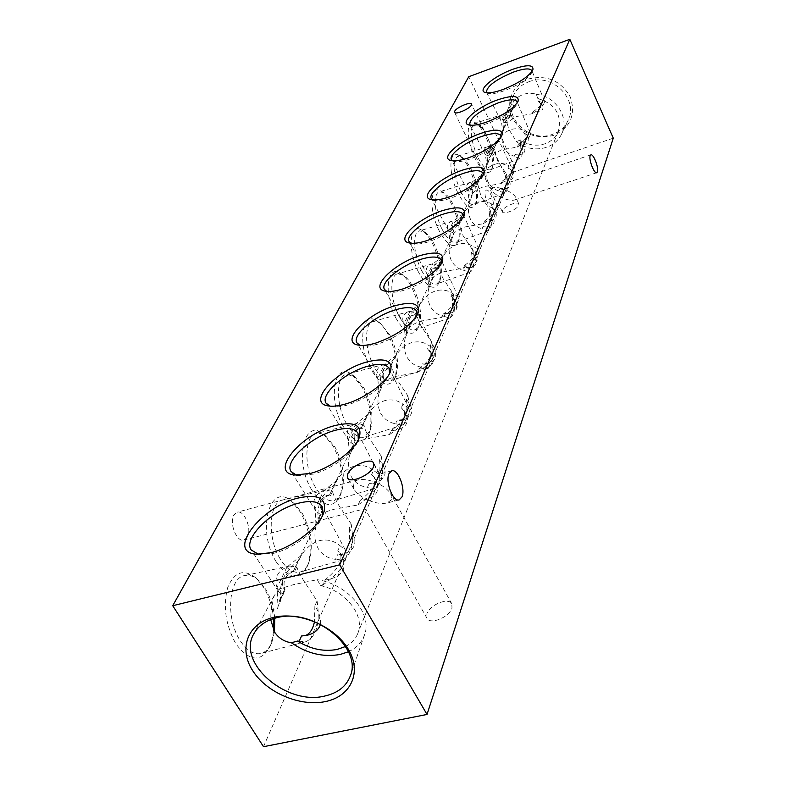 <?xml version="1.0" encoding="UTF-8"?>
<svg xmlns="http://www.w3.org/2000/svg" width="786" height="786" viewBox="0 0 786 786"><rect width="100%" height="100%" fill="white"/><g stroke="black" fill="none" stroke-linecap="round" stroke-linejoin="round"><path stroke-width="0.59" stroke-dasharray="3.93 2.95" d="M515.862 198.956L514.476 200.057C511.391 200.715 507.294 199.988 502.185 197.876L505.644 189.927C500.525 187.805 496.428 187.088 493.333 187.756L491.987 188.807L492.154 190.585C493.805 193.248 497.145 195.675 502.185 197.876L505.644 189.927C510.694 192.128 514.034 194.564 515.685 197.237L515.862 198.956M502.45 210.609L502.382 211.886C503.364 215.089 517.473 209.361 518.819 205.195L518.878 203.967C517.856 200.774 503.885 206.443 502.45 210.609M391.634 499.65L386.997 503.03C381.465 504.072 375.286 503.148 368.477 500.26L376.16 482.702C369.312 479.804 363.103 478.89 357.542 479.961L353.061 483.184L353.818 488.951C356.873 493.608 361.766 497.371 368.477 500.26L376.16 482.702C382.91 485.601 387.822 489.403 390.868 494.099L391.634 499.65M426.877 613.807L426.995 618.297C430.001 625.086 449.572 617.167 451.979 608.158L451.822 603.835C448.786 597.065 429.49 604.798 426.877 613.807M360.086 345.349L361.776 345.84C365.854 346.655 371.277 346.046 378.056 344.032C397.392 337.086 410.213 328.027 416.531 316.866L417.071 315.196M416.993 372.584C430.787 363.437 436.77 355.636 434.943 349.18L429.009 345.565L427.535 348.886L432.261 354.741C435.699 363.427 431.131 368.212 418.545 369.096L416.993 372.584L395.977 376.337C389.532 378.351 385.317 380.385 383.342 382.448L380.689 389.63C379.412 377.938 381.23 371.041 386.162 368.909L390.308 369.292L389.866 367.809C383.696 369.941 381.79 373.94 384.158 379.815M386.162 368.909L389.866 367.809L396.164 355.41C400.094 349.131 405.252 344.867 411.618 342.637C418.064 340.986 423.86 341.959 429.009 345.565M330.208 406.156L331.997 406.608C336.103 407.315 341.33 406.765 347.687 404.957C368.182 397.795 381.937 387.92 388.942 375.335L389.522 373.586M389.404 434.619C404.544 424.401 411.009 415.568 408.799 408.121L402.943 404.171L401.282 407.905L405.812 413.642C409.968 423.674 405.085 429.353 391.153 430.679L389.404 434.619L367.062 438.617C360.273 440.622 355.901 442.577 353.946 444.473L351.381 451.557C350.104 438.559 352.334 430.856 358.082 428.458L362.208 428.675L361.521 427.515C354.869 430.021 352.737 434.52 355.125 441.015M361.521 427.515L368.369 414.035C372.544 407.374 377.978 402.913 384.688 400.654C391.467 399.013 397.559 400.182 402.943 404.171M296.617 475.225L298.513 475.609L313.221 474.115C331.466 469.409 353.415 453.237 357.679 441.585L358.308 439.757M358.121 504.946C374.873 493.402 381.898 483.292 379.206 474.606L373.507 470.352L371.621 474.597L375.826 480.05C380.905 491.702 375.669 498.511 360.116 500.466L358.121 504.946L334.286 509.23C327.114 511.205 322.574 513.032 320.649 514.702L322.771 510.232L322.113 510.478L318.232 521.59C316.984 506.99 319.745 498.324 326.514 495.593L330.513 495.652L329.55 494.915C322.319 497.882 319.902 502.981 322.289 510.222M329.55 494.915L337.017 480.177C341.458 473.084 347.216 468.397 354.29 466.118C361.442 464.506 367.848 465.921 373.507 470.352M258.594 554.346L273.754 553.305C293.158 548.707 317.053 530.717 321.965 517.267L322.633 515.37M322.368 585.334C341.075 572.129 348.758 560.418 345.427 550.18L339.994 545.71L337.833 550.554L341.546 555.486C347.815 569.113 342.185 577.346 324.657 580.196L322.368 585.334L320.423 585.619L317.308 579.695L293.492 584.656L279.285 588.901L283.127 594.58L279.777 599.708L277.596 608.502L271.101 609.69L270.689 619.604M283.127 594.58L285.082 589.746L284.601 589.539L278.008 606.576L277.026 587.682L286.949 567.06L289.729 566.038L296.784 566.922L294.485 571.776L293.168 571.589L301.382 555.368C306.127 547.783 312.239 542.851 319.725 540.581C327.3 539.019 334.05 540.729 339.994 545.71M470.45 125.229L471.688 125.819C475.098 126.713 480.57 125.858 488.106 123.245C503.168 117.301 512.757 110.954 516.874 104.194L517.208 102.848M517.296 147.08C526.767 141.185 531.09 136.479 530.285 132.932L524.508 130.859L523.614 132.863L528.487 138.238C529.97 142.875 526.541 145.125 518.22 144.997L517.296 147.08L501.065 149.949L490.513 156.355L491.505 154.262L487.762 163.38C486.613 155.756 487.33 151.305 489.924 150.047L493.579 151.099L493.746 148.839L492.262 149.222C489.334 150.313 488.519 152.297 489.816 155.176L490.307 156.08M493.746 148.839L498.245 140.055C501.301 135.172 505.378 131.714 510.478 129.69C515.636 128.098 520.312 128.482 524.508 130.859M452.412 160.766L453.738 161.346C457.305 162.26 462.826 161.444 470.323 158.91C486.082 152.779 496.182 146.019 500.623 138.631L501.006 137.226M501.055 183.58C511.175 177.223 515.754 172.075 514.82 168.145L508.974 165.787L507.992 167.988L512.904 173.529C514.634 178.727 511.028 181.32 502.077 181.291L501.055 183.58L484.058 186.596C478.694 188.532 475.058 190.674 473.143 193.012L470.372 200.125C469.193 191.912 470.048 187.107 472.956 185.722L476.748 186.665L476.827 184.494L475.52 184.848C472.101 186.095 471.158 188.385 472.691 191.725L473.064 192.423M476.827 184.494L481.602 175.15C484.805 170.041 489.069 166.445 494.374 164.382C499.749 162.761 504.612 163.233 508.974 165.787M432.644 199.909L434.059 200.469C437.773 201.393 443.343 200.626 450.751 198.18C467.277 191.853 477.937 184.631 482.751 176.506L483.174 175.042M483.203 223.735C494.04 216.848 498.914 211.198 497.823 206.787L491.918 204.144L490.837 206.561L495.76 212.24C497.793 218.105 493.981 221.092 484.323 221.21L483.203 223.735L465.341 226.899C459.751 228.873 455.978 231.005 454.033 233.314L451.272 240.496C450.054 231.605 451.085 226.388 454.367 224.865L458.277 225.68L458.267 223.627L457.187 223.931C453.178 225.366 452.088 228.028 453.905 231.929L454.121 232.351M458.267 223.627L463.357 213.654C466.717 208.3 471.158 204.556 476.699 202.444C482.309 200.813 487.379 201.373 491.918 204.144M410.891 243.218L412.385 243.758C416.246 244.672 421.817 243.955 429.097 241.626C446.458 235.102 457.757 227.351 463.003 218.37L463.455 216.838M463.455 268.114C475.137 260.598 480.334 254.359 479.047 249.388L473.103 246.431L471.914 249.113L476.817 254.91C479.224 261.551 475.186 265.029 464.703 265.324L463.455 268.114L444.66 271.465C438.804 273.449 434.894 275.572 432.939 277.831L430.178 285.053C428.94 275.375 430.178 269.686 433.911 267.987L437.93 268.674L437.792 266.768L437.036 266.985C432.3 268.645 431.013 271.779 433.194 276.377L433.214 276.417M437.792 266.768L443.245 256.089C446.772 250.449 451.429 246.558 457.226 244.397C463.082 242.746 468.377 243.424 473.103 246.431M486.966 92.807L488.135 93.396C491.388 94.271 496.781 93.377 504.317 90.714C518.75 84.947 527.878 78.954 531.7 72.754L532.004 71.457M532.112 113.754C541.014 108.272 545.111 103.929 544.413 100.736L538.724 98.898L537.909 100.736L542.723 105.953C543.991 110.099 540.739 112.064 532.967 111.848L532.112 113.754L516.598 116.495L506.39 122.862L507.304 120.946L503.659 129.798C502.539 122.675 503.148 118.539 505.467 117.389L508.994 118.529L509.22 116.21L507.628 116.623C505.093 117.576 504.376 119.295 505.486 121.791L506.076 122.852M536.229 94.379C555.928 95.912 569.948 118.195 561.568 134.111C558.414 140.448 553.373 144.85 546.447 147.336C535.679 150.578 525.687 148.662 516.461 141.588L508.935 129.474L505.712 118.568L507.442 110.492L514.869 99.871L518.947 96.511L523.535 94.192L529.243 93.092L534.598 93.799L536.229 94.379L537.83 98.466L538.724 98.898M386.83 291.4L388.422 291.93C392.411 292.805 397.942 292.146 405.016 289.946C423.3 283.215 435.316 274.864 441.054 264.882L441.555 263.29M441.516 317.446C454.17 309.193 459.741 302.237 458.209 296.597L452.255 293.316L450.928 296.283L455.782 302.148C458.641 309.723 454.347 313.791 442.901 314.331L441.516 317.446L421.669 320.983C415.539 322.987 411.481 325.08 409.506 327.251L406.784 334.482C405.527 323.881 407.02 317.642 411.294 315.746L415.401 316.286L414.802 314.655C409.319 316.522 407.728 320.059 410.027 325.286M415.116 314.567L420.962 303.082C424.686 297.137 429.578 293.07 435.65 290.879C441.791 289.219 447.322 290.034 452.255 293.316M348.375 651.781C356.402 648.086 361.766 642.506 364.468 635.049C372.908 614.013 347.795 584.047 317.308 579.695M528.064 79.072C546.614 74.493 560.703 80.477 570.322 97.022C576.01 114.795 570.469 127.578 553.717 135.359C535.551 139.653 521.678 133.758 512.128 117.674C506.066 100.195 511.381 87.325 528.064 79.072M528.575 81.872C551.88 72.145 579.439 99.694 567.905 120.798C564.692 127.273 559.553 131.783 552.489 134.337C530.069 143.239 503.295 118.097 512.894 96.796C515.842 89.732 521.069 84.76 528.575 81.872M345.516 646.505C351.362 643.498 355.41 639.234 357.689 633.712C365.549 616.332 346.086 590.797 320.423 585.619M537.83 98.466C555.358 103.998 562.206 114.903 558.384 131.193C555.81 137.275 551.3 141.49 544.836 143.828C536.248 146.481 528.104 145.194 520.391 139.977L516.461 141.588M273.803 630.755L270.679 645.237C261.581 662.716 249.977 662.254 235.879 643.852C225.543 625.067 222.831 606.242 227.744 587.388C234.582 571.373 244.22 568.435 256.668 578.565L263.683 587.427C269.077 596.466 272.398 606.851 273.636 618.572M274.491 631.964L271.966 642.015C269.411 648.283 265.786 652.085 261.099 653.431C253.829 654.964 246.863 650.71 240.192 640.649C225.228 618.336 228.588 577.366 244.819 575.529C249.555 574.635 254.32 576.413 259.105 580.874L265.53 588.989C270.6 597.498 273.656 607.254 274.727 618.258M278.008 606.576L277.596 608.502M301.382 555.368L286.949 567.06C277.438 571.127 274.127 577.995 277.026 587.682L278.391 591.377L282.655 594.874M320.511 624.369C321.061 618.592 319.185 612.412 314.881 605.839L317.072 600.897L303.583 580.53C299.771 574.026 297.511 569.486 296.784 566.922M276.259 561.902C255.902 530.049 270.129 480.619 292.048 501.763L300.635 512.413C310.421 531.267 312.71 549.119 307.523 565.969C299.486 581.06 289.061 579.704 276.259 561.902M280.248 558.984C266.945 538.086 268.841 501.871 282.783 500.024C286.595 499.218 290.525 500.525 294.603 503.924L302.472 513.69C311.443 531.002 313.545 547.37 308.8 562.796C306.736 567.816 303.838 570.891 300.095 572.031C293.335 573.525 286.723 569.172 280.248 558.984M318.232 521.59L316.11 526.08L314.999 508.797L323.685 490.769C314.98 494.168 312.091 500.181 314.999 508.797L315.962 511.214L320.649 514.702M337.017 480.177L323.685 490.769L325.365 490.189L332.527 491.388L330.513 495.652M349.259 528.31C350.664 543.038 347.884 551.831 340.918 554.7L337.548 554.739L343.679 554.022C356.441 549.414 358.298 540.847 349.259 528.31L351.185 523.977L338.53 504.917C335.033 498.658 333.038 494.148 332.527 491.388M316.11 526.08C314.017 534.431 314.744 541.976 318.281 548.707C322.388 554.995 328.135 558.532 335.514 559.318L337.548 554.739M311.718 489.933C293.807 460.734 304.103 417.022 323.626 434.324L333.264 446.193C342.372 464.3 344.622 480.914 340.024 496.025C332.871 509.171 323.429 507.137 311.718 489.933M315.432 487.261C303.475 467.621 304.339 435.238 316.414 433.44L321.189 433.626L325.522 435.817L335.072 447.224C343.423 463.858 345.486 479.087 341.281 492.92L338.255 497.882L334.207 500.495C327.939 501.91 321.68 497.499 315.432 487.261M351.381 451.557L349.505 455.516L348.326 439.61L355.979 423.703C347.962 426.572 345.418 431.868 348.326 439.61L348.974 441.123L353.946 444.473M368.369 414.035L355.979 423.703L363.987 424.912L362.208 428.675M379.55 460.016C380.955 473.133 378.705 480.953 372.8 483.469L369.194 483.361L375.905 482.643C386.751 478.497 387.96 470.961 379.55 460.016L381.249 456.185L369.332 438.274C366.109 432.261 364.331 427.8 363.987 424.912M349.505 455.516C347.54 463.347 348.198 470.48 351.46 476.935C355.252 482.977 360.568 486.465 367.406 487.399L369.194 483.361M343.089 426.248C327.173 399.278 334.61 360.224 351.981 374.608L362.287 387.292C370.796 404.702 373.006 420.225 368.899 433.872C362.493 445.407 353.887 442.862 343.089 426.248M346.567 423.782C335.74 405.252 335.848 376.003 346.4 374.303L354.624 376.514L364.056 388.137C371.857 404.112 373.89 418.349 370.137 430.836L364.321 437.114C358.514 438.45 352.6 434 346.567 423.782M380.689 389.63L379.019 393.138L377.791 378.41L384.59 364.291C377.172 366.708 374.902 371.414 377.791 378.41L383.342 382.448M396.164 355.41L384.59 364.291L391.9 365.942L390.308 369.292M406.431 399.406C407.806 411.196 405.979 418.201 400.919 420.422L397.215 420.176L404.269 419.488C413.554 415.755 414.281 409.064 406.431 399.406L407.944 395.987L396.684 379.098C393.698 373.311 392.096 368.919 391.9 365.942M379.019 393.138C377.182 400.516 377.771 407.295 380.788 413.475C384.305 419.292 389.247 422.711 395.623 423.762L397.215 420.176M371.061 369.469C356.775 344.425 362.091 309.212 377.575 321.327C381.406 323.999 384.963 328.42 388.264 334.571C396.252 351.322 398.414 365.883 394.739 378.262C388.952 388.461 381.063 385.523 371.061 369.469M374.323 367.19C364.439 349.662 363.997 323.017 373.281 321.415L380.218 323.125L389.994 335.249C397.323 350.625 399.298 363.977 395.947 375.305L391.114 380.571C385.73 381.809 380.129 377.349 374.323 367.19M406.784 334.482L405.301 337.616L404.033 323.911L409.978 311.315C403.179 313.398 401.194 317.593 404.033 323.911L409.506 327.251M420.962 303.082L410.115 311.276L416.816 313.29L415.401 316.286M430.443 345.241C431.799 355.93 430.296 362.267 425.924 364.242L422.2 363.839L429.431 363.211C437.448 359.85 437.782 353.857 430.443 345.241L431.809 342.175L421.139 326.19C418.349 320.619 416.904 316.316 416.816 313.29M405.301 337.616C403.562 344.582 404.092 351.028 406.912 356.972C410.184 362.562 414.812 365.922 420.775 367.042L422.2 363.839M396.154 318.556C383.214 295.163 386.948 263.163 400.791 273.499C404.643 276.083 408.258 280.612 411.648 287.096C419.174 303.229 421.286 316.945 417.985 328.234C412.738 337.292 405.458 334.07 396.154 318.556M399.219 316.434C390.131 299.8 389.296 275.346 397.52 273.852L403.405 275.198C406.922 277.556 410.233 281.702 413.338 287.647C420.245 302.453 422.18 315.019 419.164 325.355L415.106 329.815C410.105 330.955 404.819 326.495 399.219 316.434M430.178 285.053L428.851 287.873L427.555 275.061L433.027 263.693L432.32 263.88C426.415 265.766 424.823 269.49 427.555 275.061L432.939 277.831M443.245 256.089L433.027 263.693L439.207 265.973L437.93 268.674M453.267 293.787C455.831 307.188 454.642 315.255 449.69 317.996L443.333 316.178L444.611 313.3L451.901 312.74C458.867 309.704 458.916 304.31 452.038 296.548L453.267 293.787L443.127 278.617C440.514 273.243 439.207 269.028 439.207 265.973M428.851 287.873C427.191 294.465 427.682 300.616 430.315 306.334C433.391 311.718 437.723 314.999 443.333 316.178M418.781 272.624C406.991 250.695 409.516 221.406 421.925 230.318C425.747 232.794 429.372 237.401 432.811 244.132C439.924 259.675 441.997 272.624 439.01 282.98C434.226 291.075 427.486 287.627 418.781 272.624M421.679 270.639C413.279 254.821 412.149 232.243 419.478 230.858L424.509 231.919C427.997 234.179 431.317 238.404 434.471 244.574C440.995 258.84 442.891 270.708 440.16 280.18L436.721 283.982C432.084 285.033 427.063 280.582 421.679 270.639M451.272 240.496L450.064 243.041L448.757 231.025L453.709 220.748L452.579 221.033C447.509 222.693 446.193 225.946 448.61 230.77L454.033 233.314M463.357 213.654L453.709 220.748L459.437 223.234L458.277 225.68M472.661 250.036C475.108 262.426 474.155 269.853 469.802 272.329L463.671 270.315L464.831 267.702L472.111 267.22C478.193 264.469 478.006 259.577 471.551 252.542L472.661 250.036L463.013 235.613L459.437 223.234M450.064 243.041C448.492 249.309 448.944 255.195 451.419 260.687C454.298 265.874 458.385 269.087 463.671 270.315M439.286 230.986C428.468 210.334 430.08 183.374 441.241 191.136C444.994 193.503 448.6 198.141 452.068 205.058C458.808 220.06 460.822 232.322 458.12 241.852C453.738 249.123 447.46 245.497 439.286 230.986M442.046 229.129C434.236 214.047 432.89 193.081 439.462 191.794L443.785 192.649C447.205 194.81 450.506 199.064 453.689 205.401C459.859 219.166 461.716 230.406 459.24 239.121L456.302 242.393C451.979 243.355 447.234 238.934 442.046 229.129M470.372 200.125L469.281 202.444L467.965 191.126L472.465 181.782L471.04 182.136C466.707 183.58 465.567 186.37 467.621 190.507L473.143 193.012M481.602 175.15L472.465 181.782L477.8 184.445L476.748 186.665M490.287 210.294C492.625 221.809 491.859 228.687 487.998 230.917L482.113 228.736L483.164 226.368L490.366 225.965C495.72 223.46 495.357 218.999 489.275 212.574L490.287 210.294L481.071 196.529L477.8 184.445M469.281 202.444C467.788 208.408 468.201 214.047 470.529 219.343C473.251 224.344 477.112 227.478 482.113 228.736M457.973 193.071C447.991 173.559 448.885 148.593 458.965 155.412C462.62 157.672 466.177 162.329 469.645 169.363C476.051 183.855 478.026 195.508 475.559 204.311C471.531 210.864 465.676 207.121 457.973 193.071M460.596 191.322C453.031 172.989 452.068 161.268 457.717 156.149L461.461 156.846C464.791 158.919 468.053 163.174 471.227 169.638C477.092 182.922 478.9 193.602 476.66 201.648L474.125 204.488C470.097 205.362 465.587 200.97 460.596 191.322M487.762 163.38L486.76 165.492L485.453 154.803L489.56 146.284L487.91 146.677C484.196 147.935 483.203 150.352 484.942 153.918L485.453 154.803L490.513 156.355M498.245 140.055L489.56 146.284L494.541 149.065L493.579 151.099M506.371 174.02C508.601 184.779 508.002 191.165 504.553 193.209L498.894 190.87L499.857 188.709L506.96 188.385C511.696 186.105 511.185 182.018 505.447 176.113L506.371 174.02L497.558 160.875L494.541 149.065M486.76 165.492C485.335 171.191 485.728 176.595 487.929 181.704C490.493 186.537 494.158 189.593 498.894 190.87M475.058 158.389C465.803 139.898 466.137 116.672 475.284 122.704C478.821 124.866 482.319 129.513 485.768 136.646C491.869 150.647 493.795 161.739 491.545 169.904C487.831 175.838 482.329 171.996 475.058 158.389M477.554 156.738C470.421 139.319 469.389 128.236 474.469 123.5L477.721 124.08C480.953 126.045 484.147 130.309 487.31 136.843C492.901 149.694 494.669 159.853 492.616 167.32L490.415 169.786C486.662 170.582 482.368 166.239 477.554 156.738M503.659 129.798L502.745 131.734L501.439 121.604L505.202 113.793L503.394 114.206C500.171 115.316 499.316 117.419 500.8 120.513L501.439 121.604L506.39 122.862M509.22 116.21L513.474 107.928L505.202 113.793L509.868 116.672L508.994 118.529M505.712 118.568L509.859 117.34L509.868 116.672M502.745 131.734C501.38 137.186 501.743 142.374 503.826 147.306C506.263 151.983 509.741 154.96 514.25 156.247L515.135 154.272L522.101 154.017C526.306 151.934 525.696 148.171 520.253 142.708C521.413 149.9 520.813 154.085 518.455 155.274L515.135 154.272M247.315 537.103L243.984 540.061C236.851 542.664 228.893 522.945 233.904 515.007L237.126 512.187C244.269 509.623 252.178 529.007 247.315 537.103M492.96 206.571L492.085 207.494C489.03 209.027 483.321 194.84 485.463 191.008L486.318 190.124C489.383 188.62 495.052 202.67 492.96 206.571M513.474 107.928L514.142 106.935L512.079 103.045M509.859 117.34L511.745 110.836L514.142 106.935M280.445 601.428C279.276 584.843 282.714 574.988 290.771 571.874L294.485 571.776M293.168 571.589C285.269 575.136 282.498 580.962 284.866 589.097M520.253 142.708L521.098 140.802C523.24 150.883 522.769 156.846 519.674 158.703L514.25 156.247M505.447 176.113C506.646 183.806 505.929 188.316 503.286 189.623L499.857 188.709M489.275 212.574C490.513 220.866 489.658 225.729 486.691 227.164L483.164 226.368M471.551 252.542C472.828 261.512 471.796 266.798 468.456 268.38L464.831 267.702M452.038 296.548C453.355 306.314 452.107 312.081 448.305 313.84L444.611 313.3M263.507 746.7L513.68 172.016L468.751 76.723M613.277 138.159L513.68 172.016M521.098 140.802L520.391 139.977M431.809 342.175C434.501 356.756 433.017 365.578 427.348 368.634L420.775 367.042M407.944 395.987C410.783 411.952 408.926 421.66 402.373 425.098L395.623 423.762M381.249 456.185C384.226 473.801 381.908 484.559 374.274 488.46L367.406 487.399M351.185 523.977C354.319 543.598 351.381 555.633 342.391 560.074L335.514 559.318M314.881 605.839L314.488 621.608M305.253 635.628L301.51 636.012M317.072 600.897C320.344 622.974 316.62 636.572 305.901 641.69L299.181 641.238M279.285 588.901L274.186 595.641L271.101 609.69M419.557 306.059C410.626 312.484 406.883 317.809 408.307 322.024L410.99 324.137M442.901 314.331C451.704 307.906 455.389 302.649 453.964 298.552L450.928 296.283M512.6 109.775C506.459 113.911 503.728 117.153 504.416 119.492L507.304 120.946M532.967 111.848C539.029 107.721 541.721 104.518 541.023 102.229L537.909 100.736M441.968 258.771C433.774 264.577 430.276 269.333 431.494 273.037L434.265 275.031M464.703 265.324C472.789 259.518 476.228 254.821 474.999 251.225L471.914 249.113M462.207 216.081C454.632 221.377 451.37 225.651 452.412 228.923L455.232 230.789M484.323 221.21C491.8 215.934 495.013 211.699 493.962 208.516L490.837 206.561M480.56 177.361C473.526 182.205 470.46 186.086 471.364 188.994L474.223 190.723M502.077 181.291C509.023 176.457 512.04 172.615 511.126 169.786L507.992 167.988M497.292 142.07C490.729 146.53 487.841 150.067 488.627 152.671L491.505 154.262M518.22 144.997C524.694 140.537 527.544 137.039 526.748 134.494L523.614 132.863M299.083 560.202C285.554 570.793 280.317 579.999 283.373 587.8L285.082 589.746M324.657 580.196C337.97 569.536 343.118 560.467 340.083 552.961L337.833 550.554M335.013 484.412C322.977 493.598 318.202 501.488 320.688 508.07L322.771 510.232M360.116 500.466C371.965 491.24 376.651 483.459 374.185 477.112L371.621 474.597M366.6 417.779C355.793 425.845 351.411 432.693 353.454 438.313L355.812 440.543M391.153 430.679C401.793 422.593 406.097 415.833 404.063 410.4L401.282 407.905M394.582 358.74C384.796 365.903 380.758 371.906 382.458 376.759L385.002 378.95M418.545 369.096C428.193 361.924 432.162 355.989 430.463 351.283L427.535 348.886M502.382 211.886L499.139 205.146L492.085 207.494M492.154 190.585L454.573 112.29M426.995 618.297L364.999 508.729L243.984 540.061M353.818 488.951L347.55 477.888M416.531 316.866L417.965 313.339M434.943 349.18L416.796 311.246M388.942 375.335L390.426 371.67M408.799 408.121L389.237 368.516M357.679 441.585L359.222 437.782M379.206 474.606L357.984 433.214M321.965 517.267L323.557 513.317M345.427 550.18L322.28 506.872M516.874 104.194L518.092 101.247M530.285 132.932L517.041 101.728M500.623 138.631L501.881 135.585M514.82 168.145L500.81 135.772M482.751 176.506L484.048 173.352M497.823 206.787L482.958 173.166M463.003 218.37L464.339 215.099M479.047 249.388L463.229 214.431M531.7 72.754L532.888 69.905M544.413 100.736L531.857 70.612M441.054 264.882L442.439 261.492M458.209 296.597L441.3 260.205M399.18 499.876L386.997 503.03M596.731 172.724L514.476 200.057M364.468 635.049L350.33 675.911M357.689 633.712L558.384 131.193M561.568 134.111L567.905 120.798M259.105 580.874L256.668 578.565M289.729 566.038L244.819 575.529M294.603 503.924L292.048 501.763M325.365 490.189L282.783 500.024M326.239 436.358L323.626 434.324M356.873 423.418L316.414 433.44M354.624 376.514L351.981 374.608M384.924 364.193L346.4 374.303M380.218 323.125L377.575 321.327M409.978 311.315L373.281 321.415M403.405 275.198L400.791 273.499M432.32 263.88L397.52 273.852M424.509 231.919L421.925 230.318M452.589 221.033L419.478 230.858M443.785 192.649L441.241 191.136M471.04 182.136L439.462 191.794M461.461 156.846L458.965 155.412M487.91 146.677L457.717 156.149M477.721 124.08L475.284 122.704M503.394 114.206L474.469 123.5M493.333 187.756L486.318 190.124M357.542 479.961L237.126 512.187M279.777 599.708L284.601 589.539M509.986 114.53L511.745 110.836M414.802 314.655L411.294 315.746M361.609 427.456L358.082 428.458M329.766 494.728L326.514 495.593M293.63 571.167L290.771 571.874M507.628 116.623L505.467 117.389M492.262 149.222L489.924 150.047M475.52 184.848L472.956 185.722M457.187 223.931L454.367 224.865M437.036 266.985L433.911 267.987M522.101 154.017L518.455 155.274M519.674 158.703L490.415 169.786M492.616 167.32L491.545 169.904M506.96 188.385L503.286 189.623M504.553 193.209L474.125 204.488M476.66 201.648L475.559 204.311M490.366 225.965L486.691 227.164M487.998 230.917L456.302 242.393M459.24 239.121L458.12 241.852M472.111 267.22L468.456 268.38M469.802 272.329L436.721 283.982M440.16 280.18L439.01 282.98M451.901 312.74L448.305 313.84M449.69 317.996L415.106 329.815M419.164 325.355L417.985 328.234M429.431 363.211L425.924 364.242M427.348 368.634L391.114 380.571M395.947 375.305L394.739 378.262M404.269 419.488L400.919 420.422M402.373 425.098L364.321 437.114M370.137 430.836L368.899 433.872M375.905 482.643L372.8 483.469M374.274 488.46L334.207 500.495M341.281 492.92L340.024 496.025M343.679 554.022L340.918 554.7M342.391 560.074L300.095 572.031M308.8 562.796L307.523 565.969M306.736 635.343L304.447 635.854M305.901 641.69L261.099 653.431M271.966 642.015L270.679 645.237M507.442 110.492L512.894 96.796M294.583 568.504L322.113 510.478M330.847 492.085L355.026 441.123L353.454 438.313M362.719 424.902L384.118 379.805M390.956 365.392L410.037 325.188M416.148 312.297L433.263 276.24M438.765 264.646L454.2 232.116M459.171 221.632L473.162 192.148M477.682 182.617L490.425 155.756M494.551 147.061L506.213 122.498M274.186 595.641L253.839 633.801M590.866 154.832L508.729 182.568L471.502 104.076M391.723 470.814L379.726 474.027L373.635 463.052M410.017 325.276L408.307 322.024M404.24 324.343L384.462 289.405M388.422 291.93L384.845 291.085M455.782 302.148L453.964 298.552M505.486 121.791L504.416 119.492M500.8 120.513L486.426 92.149M542.723 105.953L541.023 102.229M488.135 93.396L485.227 92.493M433.194 276.377L431.494 273.037M427.613 275.169L409.103 241.587M476.817 254.91L474.999 251.225M412.385 243.758L408.966 242.884M453.905 231.929L452.412 228.923M448.61 230.77L431.298 198.593M495.76 212.24L493.962 208.516M434.059 200.469L430.777 199.565M472.691 191.725L471.364 188.994M467.621 190.507L451.41 159.715M512.894 173.529L511.126 169.786M453.738 161.346L450.594 160.432M489.816 155.176L488.627 152.671M484.942 153.918L469.704 124.394M528.487 138.238L526.748 134.494M471.688 125.819L468.672 124.905M284.561 589.765L283.373 587.8M278.391 591.377L251.265 550.013M260.588 554.631L256.344 554.209M341.546 555.486L340.083 552.961M322.103 510.527L320.688 508.07M315.962 511.214L291.125 471.62M298.513 475.609L294.436 475.019M375.826 480.05L374.185 477.112M348.974 441.123L326.072 403.179M331.997 406.608L328.096 405.9M405.812 413.642L404.063 410.4M384.118 379.825L382.458 376.759M378.194 379.294L356.962 342.902M361.776 345.84L358.043 345.054M432.261 354.741L430.463 351.283M451.822 603.835L390.868 494.099M518.878 203.967L515.685 197.237"/><path stroke-width="1.18" d="M454.74 111.17L454.573 112.29C455.31 114.992 469.704 108.881 471.345 105.157L471.502 104.076C470.726 101.384 456.47 107.427 454.74 111.17M347.795 473.85L347.55 477.888C350.006 483.783 370.304 475.216 373.438 466.923L373.635 463.052C371.13 457.187 351.155 465.558 347.795 473.85M375.846 343.06C397.018 335.435 411.058 325.532 417.965 313.339C420.372 303.455 412.542 300.969 394.474 305.882C366.512 313.938 339.69 342.008 358.043 345.054C362.493 345.938 368.428 345.27 375.846 343.06M417.071 315.196L416.796 311.246C414.035 306.923 406.784 306.491 395.053 309.939C374.303 316.031 351.676 335.357 356.962 342.902L360.086 345.349M345.25 404.083C364.105 398.866 386.378 382.782 390.426 371.67C393.265 360.479 385.209 357.296 366.276 362.14C335.828 370.412 306.589 402.894 328.096 405.9C332.576 406.667 338.294 406.067 345.25 404.083M389.522 373.586L389.237 368.516C386.24 363.82 378.783 363.152 366.856 366.492C344.573 372.692 319.892 394.562 326.072 403.179L330.208 406.156M310.519 473.378C330.503 468.21 354.584 450.476 359.222 437.782C362.572 425 354.309 420.972 334.423 425.688C301.038 434.127 268.94 472.278 294.436 475.019L310.519 473.378M358.308 439.757L357.984 433.214C354.741 428.124 347.088 427.181 335.013 430.394C310.951 436.643 283.805 461.706 291.125 471.62L296.617 475.225M270.738 552.745C291.999 547.714 318.202 527.976 323.557 513.317C327.536 498.629 319.067 493.539 298.159 498.049C261.247 506.548 225.749 552.155 256.344 554.209L270.738 552.745M322.633 515.37L322.28 506.872C318.752 501.37 310.912 500.132 298.739 503.158C272.614 509.377 242.481 538.528 251.265 550.013L258.594 554.346M486.603 122.076C503.099 115.562 513.592 108.615 518.092 101.247C519.192 95.479 512.413 94.998 497.754 99.822C477.957 106.67 459.191 122.626 468.672 124.905C472.386 125.878 478.36 124.935 486.603 122.076M517.208 102.848L517.041 101.728C515.066 98.869 508.807 99.233 498.275 102.838C479.656 110.58 470.126 117.762 469.704 124.394L470.45 125.229M468.721 157.76C485.974 151.04 497.027 143.642 501.881 135.585C503.168 129.218 496.192 128.472 480.953 133.345C459.918 140.429 439.934 157.986 450.594 160.432C454.475 161.435 460.517 160.541 468.721 157.76M501.006 137.226L500.81 135.772C498.707 132.667 492.272 132.913 481.484 136.518C465.233 142.04 448.295 154.989 451.41 159.715L452.412 160.766M449.022 197.05C467.12 190.114 478.792 182.214 484.048 173.352C485.552 166.298 478.369 165.227 462.512 170.14C440.081 177.469 418.722 196.932 430.777 199.565C434.835 200.568 440.917 199.732 449.022 197.05M483.174 175.042L482.958 173.166C480.718 169.796 474.086 169.914 463.052 173.5C445.868 179.179 427.79 193.327 431.298 198.593L432.644 199.909M427.23 240.526C446.252 233.373 458.621 224.894 464.339 215.099C466.098 207.249 458.7 205.794 442.164 210.727C418.142 218.311 395.211 240.074 408.966 242.884C413.181 243.866 419.262 243.09 427.23 240.526M463.455 216.838L463.229 214.431C460.832 210.776 453.994 210.727 442.724 214.293C424.489 220.119 405.114 235.682 409.103 241.587L410.891 243.218M502.912 89.535C518.711 83.218 528.703 76.664 532.888 69.905C533.832 64.648 527.239 64.403 513.12 69.168C494.423 75.78 476.748 90.38 485.227 92.493C488.774 93.436 494.669 92.453 502.912 89.535M532.004 71.457L531.857 70.612C529.99 67.969 523.918 68.441 513.631 72.027C495.976 79.415 486.907 86.126 486.426 92.149L486.966 92.807M402.982 288.904C423.025 281.526 436.171 272.388 442.439 261.492C444.493 252.709 436.888 250.783 419.616 255.725C393.766 263.546 369.037 288.128 384.845 291.085C389.198 292.038 395.24 291.311 402.982 288.904M441.555 263.29L441.3 260.205C438.735 256.226 431.691 256 420.176 259.518C400.772 265.491 379.893 282.754 384.462 289.405L386.83 291.4M401.951 496.968L399.18 499.876C393.049 502.254 385.032 481.553 389.031 473.575L391.723 470.814C397.863 468.485 405.802 488.823 401.951 496.968M597.429 171.839L596.731 172.724C594.196 174.099 588.557 159.42 590.188 155.677L590.866 154.832C593.41 153.496 599.011 168.017 597.429 171.839M325.325 701.584C350.87 696.553 362.228 672.305 348.395 649.364C334.954 626.334 299.319 611.105 273.607 617.393C247.678 623.337 238.364 648.44 252.552 670.458C266.385 692.574 299.967 706.948 325.325 701.584M324.687 696.052C337.784 693.095 346.331 686.384 350.33 675.911C362.69 647.183 313.034 607.49 276.662 617.757C265.874 620.439 258.27 625.784 253.839 633.801C236.439 662.588 286.399 705.799 324.687 696.052M270.689 619.604L274.54 632.032C278.637 638.153 284.247 641.73 291.39 642.761C307.051 653.608 323.351 657.499 340.279 654.433L348.375 651.781M291.39 642.761L297.491 641.052C310.519 649.167 323.773 651.958 337.263 649.413L345.516 646.505M468.751 76.723L569.811 39.3L613.277 138.159L427.024 714.454L263.507 746.7L172.724 605.711L468.751 76.723M172.724 605.711L339.709 564.839L569.811 39.3M273.636 618.572L273.803 630.755M339.709 564.839L427.024 714.454M297.491 641.052L299.181 641.238L301.51 636.012L306.736 635.343C313.899 633.771 318.497 630.117 320.511 624.369M314.488 621.608C312.907 629.232 309.822 633.909 305.253 635.628M274.727 618.258L274.491 631.964"/></g></svg>
